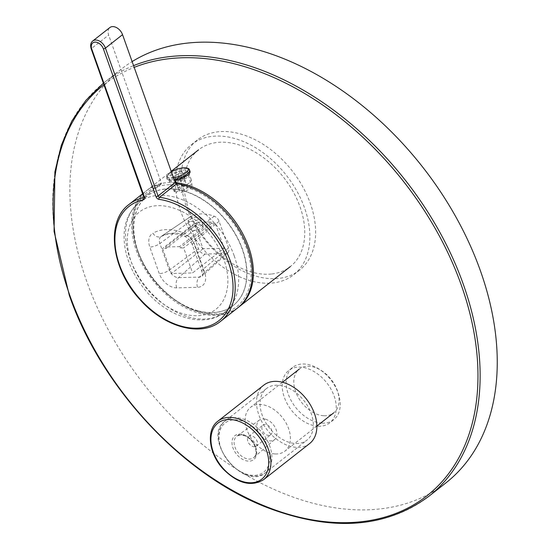 <?xml version="1.0" encoding="UTF-8"?>
<svg xmlns="http://www.w3.org/2000/svg" width="551" height="551" viewBox="0 0 551 551"><rect width="100%" height="100%" fill="white"/><g stroke="black" fill="none" stroke-linecap="round" stroke-linejoin="round"><path stroke-width="0.41" stroke-dasharray="2.75 2.07" d="M445.917 482.89A262.951 176.706 51.9 0 1 354.293 509.709A262.951 176.706 51.9 0 1 107.169 327.687A262.951 176.706 51.9 0 1 121.213 69.206A262.951 176.706 51.9 0 1 132.13 61.581M322.135 423.113A33.253 22.35 -128.1 0 0 333.727 419.724A33.253 22.35 -128.1 0 0 330.772 379.763A33.253 22.35 -128.1 0 0 292.657 367.407A33.253 22.35 -128.1 0 0 290.88 400.095A33.253 22.35 -128.1 0 0 322.135 423.113M318.168 426.226A33.253 22.35 51.9 0 1 286.919 403.208A33.253 22.35 51.9 0 1 288.696 370.52A33.253 22.35 51.9 0 1 326.805 382.876A33.253 22.35 51.9 0 1 329.76 422.837A33.253 22.35 51.9 0 1 318.168 426.226M264.886 283.18A82.753 55.61 51.9 0 1 187.113 225.896A82.753 55.61 51.9 0 1 191.534 144.548A82.753 55.61 51.9 0 1 286.368 175.308A82.753 55.61 51.9 0 1 293.724 274.735A82.753 55.61 51.9 0 1 264.886 283.18M270.651 278.654A82.753 55.61 -128.1 0 0 299.489 270.21A82.753 55.61 -128.1 0 0 292.14 170.782A82.753 55.61 -128.1 0 0 197.299 140.023A82.753 55.61 -128.1 0 0 192.878 221.364A82.753 55.61 -128.1 0 0 270.651 278.654M198.05 310.771A69.605 46.773 -128.1 0 0 245.402 259.514A69.605 46.773 -128.1 0 0 171.953 188.828A69.605 46.773 -128.1 0 0 138.921 253.866A69.605 46.773 -128.1 0 0 175.032 299.875A69.605 46.773 -128.1 0 0 198.05 310.771M175.273 182.712A74.247 49.893 -128.1 0 0 147.227 190.136A74.247 49.893 -128.1 0 0 138.198 251.959A74.247 49.893 -128.1 0 0 176.713 301.032A74.247 49.893 -128.1 0 0 201.267 312.658A74.247 49.893 -128.1 0 0 220.021 314.325A74.247 49.893 -128.1 0 0 238.369 307.362M271.381 274.012A74.247 49.893 51.9 0 1 196.859 226.826A74.247 49.893 51.9 0 1 198.587 149.824A74.247 49.893 51.9 0 1 283.675 177.422A74.247 49.893 51.9 0 1 290.274 266.629A74.247 49.893 51.9 0 1 271.381 274.012M323.926 415.757A27.839 18.713 -128.1 0 0 333.624 412.919A27.839 18.713 -128.1 0 0 331.151 379.467A27.839 18.713 -128.1 0 0 299.241 369.115A27.839 18.713 -128.1 0 0 297.76 396.486A27.839 18.713 -128.1 0 0 323.926 415.757M275.266 453.948A27.839 18.713 -128.1 0 0 284.97 451.111A27.839 18.713 -128.1 0 0 282.498 417.658A27.839 18.713 -128.1 0 0 250.588 407.306A27.839 18.713 -128.1 0 0 249.1 434.677A27.839 18.713 -128.1 0 0 275.266 453.948M179.192 190.109L174.495 176.905A4.332 1.433 160.4 0 1 178.028 174.13L182.725 187.333A4.332 1.433 -19.6 0 0 179.192 190.109L175.865 192.719A9.277 3.065 160.4 0 1 174.626 191.968A9.277 3.065 160.4 0 1 186.059 184.723L182.725 187.333M183.827 189.985L180.494 192.595A9.277 3.065 160.4 0 0 192.072 185.756A9.277 3.065 160.4 0 0 190.687 184.592L187.361 187.209A4.332 1.433 -19.6 0 1 183.827 189.985L179.123 176.781L175.321 179.771A10.056 3.32 -19.6 0 0 184.737 176.203A10.056 3.32 -19.6 0 0 187.953 171.884A10.056 3.32 -19.6 0 0 186.465 171.017L182.656 174.006A4.332 1.433 160.4 0 1 179.123 176.781M187.361 187.209L182.656 174.006M178.028 174.13L181.83 171.147L184.86 178.62L186.059 184.723M174.495 176.905L170.686 179.895L173.145 187.815L175.865 192.719M190.012 171.382A12.143 4.015 -19.6 0 0 182.016 170.342A12.143 4.015 -19.6 0 0 169.949 175.356A12.143 4.015 -19.6 0 0 167.139 179.53A12.143 4.015 -19.6 0 0 174.536 180.68M181.83 171.147A10.056 3.32 -19.6 0 0 169.054 178.614A10.056 3.32 -19.6 0 0 170.686 179.895M186.465 171.017L189.489 178.496L190.687 184.592M175.321 179.771L177.78 187.691L180.494 192.595M184.86 178.62A10.517 3.478 -19.6 0 0 171.409 186.686A10.517 3.478 -19.6 0 0 171.513 186.906A10.517 3.478 -19.6 0 0 173.145 187.815M177.78 187.691A10.517 3.478 -19.6 0 0 191.287 179.867A10.517 3.478 -19.6 0 0 191.225 179.626A10.517 3.478 -19.6 0 0 189.489 178.496M182.898 173.124A10.517 3.478 -19.6 0 0 169.398 180.962A10.517 3.478 -19.6 0 0 169.453 181.183A10.517 3.478 -19.6 0 0 171.189 182.312M175.817 182.188A10.517 3.478 -19.6 0 0 189.268 174.13A10.517 3.478 -19.6 0 0 189.172 173.923A10.517 3.478 -19.6 0 0 187.533 173M309.621 443.555A37.124 24.947 51.9 0 1 300.178 447.254A37.124 24.947 51.9 0 1 262.917 423.657A37.124 24.947 51.9 0 1 263.777 385.156M298.601 443.41A32.791 22.033 51.9 0 1 265.692 422.569A32.791 22.033 51.9 0 1 266.457 388.565A32.791 22.033 51.9 0 1 304.035 400.749A32.791 22.033 51.9 0 1 306.948 440.153A32.791 22.033 51.9 0 1 298.601 443.41M265.513 419.228A12.377 8.313 51.9 0 1 275.631 428.402A12.377 8.313 51.9 0 1 274.722 439.484A12.377 8.313 51.9 0 1 260.341 435.049A12.377 8.313 51.9 0 1 259.452 420.027A12.377 8.313 51.9 0 1 265.513 419.228M269.122 435.4A6.185 4.16 51.9 0 1 262.917 431.467A6.185 4.16 51.9 0 1 263.061 425.048A6.185 4.16 51.9 0 1 270.148 427.349A6.185 4.16 51.9 0 1 270.699 434.78A6.185 4.16 51.9 0 1 269.122 435.4M254.707 446.716A6.185 4.16 51.9 0 1 248.501 442.784A6.185 4.16 51.9 0 1 248.639 436.364A6.185 4.16 51.9 0 1 255.733 438.665A6.185 4.16 51.9 0 1 256.284 446.096A6.185 4.16 51.9 0 1 254.707 446.716M237.832 307.789A74.247 49.893 51.9 0 1 152.744 280.197A74.247 49.893 51.9 0 1 146.146 190.983A74.247 49.893 51.9 0 1 160.782 184.268A1.55 1.04 -128.1 0 0 161.092 184.13A1.55 1.04 -128.1 0 0 161.291 182.884L108.65 35.037A9.277 6.24 51.9 0 1 109.863 27.55M200.013 312.169A72.698 48.853 -128.1 0 0 249.472 258.633A72.698 48.853 -128.1 0 0 172.759 184.805A72.698 48.853 -128.1 0 0 138.26 252.737A72.698 48.853 -128.1 0 0 175.976 300.791A72.698 48.853 -128.1 0 0 200.013 312.169M164.921 189.131A69.605 46.773 -128.1 0 0 147.213 196.053A69.605 46.773 -128.1 0 0 138.742 254.011A69.605 46.773 -128.1 0 0 174.853 300.013A69.605 46.773 -128.1 0 0 197.871 310.916A69.605 46.773 -128.1 0 0 233.163 305.557A69.605 46.773 -128.1 0 0 234.781 233.369A69.605 46.773 -128.1 0 0 164.921 189.131M190.116 216.894A44.858 30.147 51.9 0 1 214.291 216.24A6.185 4.16 51.9 0 1 219.084 221.295L228.548 247.867A6.185 4.16 51.9 0 1 227.887 252.737A6.185 4.16 51.9 0 1 225.876 253.494L205.034 254.059A6.185 4.16 51.9 0 1 198.443 248.68L188.979 222.108A6.185 4.16 51.9 0 1 189.95 216.998A6.185 4.16 51.9 0 1 190.116 216.894L161.464 236.283A7.735 5.703 -120.1 0 1 161.216 236.434A7.735 5.703 -120.1 0 1 152.834 233.28A16.365 10.999 -128.1 0 0 149.824 247.068L159.287 273.64A16.365 10.999 -128.1 0 0 176.719 287.856L197.561 287.298A16.365 10.999 -128.1 0 0 204.635 272.414L195.171 245.842A16.365 10.999 -128.1 0 0 182.498 232.481A55.031 36.979 -128.1 0 0 152.834 233.28M189.95 221.647L187.719 221.151L193.263 217.376L200.109 217.218L199.958 218.175L198.883 219.236L196.996 220.214L189.95 221.647M224.105 248.184L203.03 248.749L194.117 223.72L197.706 223.623L197.217 222.246L211.109 221.874L211.598 223.251L215.193 223.155L224.105 248.184L192.568 272.938L171.492 273.503L162.579 248.473L166.168 248.377L165.679 247L179.578 246.628L180.067 248.005L183.655 247.909L192.568 272.938M203.03 248.749L171.492 273.503M215.193 223.155L183.655 247.909M211.598 223.251L180.067 248.005M211.109 221.874L179.578 246.628M197.217 222.246L165.679 247M192.857 230.69A6.495 2.149 -19.6 0 0 199.799 228.837A6.495 2.149 -19.6 0 0 203.078 225.538A6.495 2.149 -19.6 0 0 196.232 225.696A6.495 2.149 -19.6 0 0 190.832 229.898A6.495 2.149 -19.6 0 0 192.857 230.69M197.706 223.623L166.168 248.377M194.117 223.72L162.579 248.473M103.96 84.716A261.401 175.666 51.9 0 1 134.189 67.367M428.802 496.327A262.951 176.706 51.9 0 1 337.171 523.147A262.951 176.706 51.9 0 1 69.598 294.806A262.951 176.706 51.9 0 1 104.091 82.643A262.951 176.706 51.9 0 1 133.569 65.638M174.088 179.412A12.143 4.015 160.4 0 1 166.684 178.262A12.143 4.015 160.4 0 1 169.494 174.082A12.143 4.015 160.4 0 1 185.198 168.634A12.143 4.015 160.4 0 1 189.565 170.114M173.503 177.78A11.151 3.685 160.4 0 1 169.315 173.131A11.151 3.685 160.4 0 1 171.361 171.76L167.118 175.432L166.595 176.692L167.139 179.53M217.831 421.226A37.124 24.947 -128.1 0 0 216.963 459.72A37.124 24.947 -128.1 0 0 254.225 483.317A37.124 24.947 -128.1 0 0 263.667 479.625M257.159 475.947A32.791 22.033 51.9 0 1 224.243 455.105A32.791 22.033 51.9 0 1 225.008 421.095A32.791 22.033 51.9 0 1 269.804 446.227A32.791 22.033 51.9 0 1 265.499 472.682A32.791 22.033 51.9 0 1 257.159 475.947M267.745 446.964A31.242 21 51.9 0 1 241.228 471.973A31.242 21 51.9 0 1 224.092 423.857A31.242 21 51.9 0 1 267.745 446.964M255.747 447.288A15.221 10.228 51.9 0 1 242.826 459.472A15.221 10.228 51.9 0 1 234.485 436.034A15.221 10.228 51.9 0 1 255.747 447.288M255.457 446.641A13.672 9.188 51.9 0 1 253.887 457.482A13.672 9.188 51.9 0 1 237.998 452.585A13.672 9.188 51.9 0 1 237.013 435.986A13.672 9.188 51.9 0 1 243.714 435.104A13.672 9.188 51.9 0 1 255.457 446.641M234.182 255.76A69.605 46.773 -128.1 0 0 156.815 195.495A69.605 46.773 -128.1 0 0 139.1 202.417A69.605 46.773 -128.1 0 0 145.285 286.052A69.605 46.773 -128.1 0 0 225.056 311.921A69.605 46.773 -128.1 0 0 234.182 255.76M223.892 259.452A61.87 41.58 -128.1 0 0 137.447 213.692A61.87 41.58 -128.1 0 0 171.375 308.973A61.87 41.58 -128.1 0 0 223.892 259.452M214.291 216.24L186.961 235.594A7.735 3.864 -69.7 0 1 184.31 236.193A7.735 3.864 -69.7 0 1 182.498 232.481M188.979 222.108L159.88 243.556L169.343 270.135A8.637 5.806 -128.1 0 0 178.545 277.642L199.386 277.077A8.637 5.806 -128.1 0 0 202.196 276.017A8.637 5.806 -128.1 0 0 203.119 269.219L193.656 242.647A8.637 5.806 -128.1 0 0 186.961 235.594A47.31 31.793 -128.1 0 0 161.464 236.283A8.637 5.806 -128.1 0 0 161.236 236.427A8.637 5.806 -128.1 0 0 159.88 243.556A7.735 2.555 160.4 0 1 149.824 247.068M198.443 248.68L169.343 270.135A7.735 2.555 160.4 0 1 159.287 273.64M205.034 254.059L178.545 277.642A7.735 5.124 88.5 0 0 176.719 287.856M225.876 253.494L199.386 277.077A7.735 5.124 88.5 0 0 197.561 287.298M228.548 247.867L203.119 269.219A7.735 2.555 -19.6 0 0 201.852 271.478A7.735 2.555 -19.6 0 0 204.635 272.414M219.084 221.295L193.656 242.647A7.735 2.555 -19.6 0 0 192.389 244.899A7.735 2.555 -19.6 0 0 195.171 245.842M91.232 48.963A1.55 0.51 160.4 0 1 91.528 48.474L144.176 196.321L161.291 182.884M92.747 40.988A9.277 6.24 -128.1 0 0 91.528 48.474L108.65 35.037M143.873 196.803A1.55 0.51 160.4 0 1 144.176 196.321A1.55 1.04 51.9 0 1 143.969 197.568A1.55 1.04 51.9 0 1 143.949 197.582M129.03 204.421A74.247 49.893 -128.1 0 0 135.622 293.635A74.247 49.893 -128.1 0 0 220.71 321.226M143.976 197.458L160.782 184.268M121.213 69.206L103.416 83.18M292.657 367.407L288.696 370.52M333.727 419.724L329.76 422.837M197.299 140.023L191.534 144.548M299.489 270.21L293.724 274.735M147.227 190.136L171.203 171.32M175.032 299.875L176.713 301.032M138.921 253.866L138.198 251.959M282.491 382.27L250.588 407.306M316.873 426.068L284.97 451.111M174.626 191.968L171.513 186.906M192.072 185.756L191.287 179.867M171.409 186.686L169.453 181.183M191.225 179.626L189.268 174.13M169.054 178.614L169.398 180.962M187.953 171.884L189.172 173.923M266.457 388.565L225.008 421.095C201.005 437.783 243.583 492.036 265.499 472.682L306.948 440.153M259.452 420.027L237.013 435.986L241.269 434.918L244.768 435.779C249.596 437.983 253.067 441.757 255.189 447.102C257.221 456.373 254.893 455.574 253.887 457.482L274.722 439.484M256.284 446.096L270.699 434.78M248.639 436.364L263.061 425.048M174.853 300.013L175.976 300.791M138.742 254.011L138.26 252.737M147.213 196.053L139.1 202.417C126.186 213.643 121.592 229.361 125.318 249.569C127.997 262.779 133.817 275.252 142.792 286.975C164.618 316.233 203.161 329.725 225.056 311.921L233.163 305.557M227.887 252.737L202.176 276.037C202.623 276.106 202.513 274.584 201.852 271.478L192.389 244.899C190.536 240.573 187.843 237.674 184.31 236.193C177.691 233.831 171.884 233.197 166.898 234.292L161.216 236.434L189.95 216.998M203.078 225.538L200.109 217.218M190.832 229.898L187.719 221.151M142.75 193.656L146.146 190.983M143.969 197.568L161.092 184.13"/><path stroke-width="0.83" d="M132.13 61.581A262.951 176.706 51.9 0 1 428.582 174.805A262.951 176.706 51.9 0 1 445.917 482.89L428.802 496.327C385.314 528.437 331.082 532.039 266.099 507.134C182.105 474.404 101.04 387.105 69.295 295.288L54.074 231.406L54.893 171.871L61.361 145.161L71.747 121.172L85.853 100.378L103.416 83.18M238.369 307.362A74.247 49.893 -128.1 0 0 238.914 306.941A74.247 49.893 -128.1 0 0 243.514 235.181A74.247 49.893 -128.1 0 0 175.273 182.712M174.536 180.68A12.143 4.015 -19.6 0 0 190.012 171.382L189.565 170.114A12.143 4.015 160.4 0 1 174.088 179.412M217.831 421.226L263.777 385.156A37.124 24.947 51.9 0 1 306.322 398.952A37.124 24.947 51.9 0 1 309.621 443.555L263.667 479.625A37.124 24.947 -128.1 0 0 268.537 449.678A37.124 24.947 -128.1 0 0 217.831 421.226C205.84 429.98 208.767 453.583 223.017 468.867C237.577 483.523 251.132 487.105 263.667 479.625M92.747 40.988L109.863 27.55A9.277 6.24 51.9 0 1 122.542 34.665L175.19 182.505A1.55 1.04 -128.1 0 0 176.664 183.841A74.247 49.893 51.9 0 1 243.129 237.412A74.247 49.893 51.9 0 1 237.832 307.789L220.71 321.226A74.247 49.893 -128.1 0 0 226.006 250.85A74.247 49.893 -128.1 0 0 159.542 197.279A1.55 1.04 51.9 0 1 158.068 195.942L105.427 48.102A9.277 6.24 -128.1 0 0 92.747 40.988C90.653 42.703 90.144 45.361 91.232 48.963L143.969 197.568M134.189 67.367A261.401 175.666 51.9 0 1 443.534 243.928A261.401 175.666 51.9 0 1 365.334 521.225A261.401 175.666 51.9 0 1 69.853 295.481A261.401 175.666 51.9 0 1 103.96 84.716M133.569 65.638A262.951 176.706 51.9 0 1 420.358 200.695A262.951 176.706 51.9 0 1 428.802 496.327M189.565 170.114C189.42 168.668 187.65 167.897 184.254 167.8L180.99 168.172A30.939 30.939 0 0 0 172.098 171.34L171.361 171.76A11.151 3.685 160.4 0 1 172.098 171.34A11.151 3.685 160.4 0 1 180.99 168.172A11.151 3.685 160.4 0 1 184.165 167.807A11.151 3.685 160.4 0 1 186.782 172.029A11.151 3.685 160.4 0 1 173.503 177.78M266.477 450.415A35.574 23.907 -128.1 0 0 216.777 424.098A35.574 23.907 -128.1 0 0 236.283 478.888A35.574 23.907 -128.1 0 0 266.477 450.415M144.431 196.996A3.092 2.08 51.9 0 1 143.412 199.772A72.698 48.853 -128.1 0 0 140.636 299.723A72.698 48.853 -128.1 0 0 232.191 297.251A72.698 48.853 -128.1 0 0 158.964 199.352A3.092 2.08 51.9 0 1 156.009 196.679L103.368 48.839A7.735 5.2 -128.1 0 0 95.123 42.117A7.735 5.2 -128.1 0 0 91.783 49.149L144.431 196.996A1.55 0.51 160.4 0 1 143.873 196.803M91.783 49.149A1.55 0.51 160.4 0 1 91.232 48.963M143.412 199.772A1.55 1.088 -101.9 0 1 143.666 197.706A74.247 49.893 -128.1 0 0 129.03 204.421C105.351 221.557 111.274 269.067 140.106 299.744C164.294 327.308 201.191 337.474 220.71 321.226M158.964 199.352A1.55 0.944 -82.2 0 1 159.542 197.279L176.664 183.841M156.009 196.679A1.55 0.51 -19.6 0 0 158.068 195.942L175.19 182.505M103.368 48.839A1.55 0.51 -19.6 0 0 105.427 48.102L122.542 34.665M238.914 306.941L290.274 266.629M171.203 171.32L198.587 149.824M299.241 369.115L282.491 382.27M333.624 412.919L316.873 426.068M129.03 204.421L142.75 193.656"/></g></svg>
